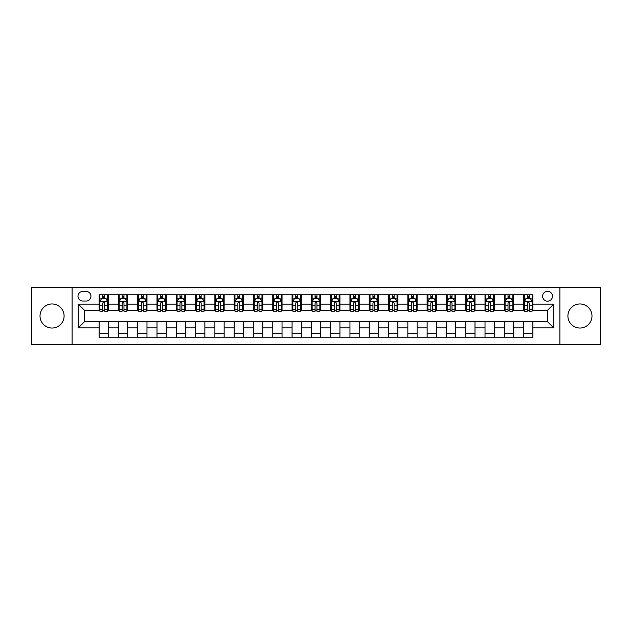<?xml version="1.0" encoding="UTF-8"?>
<svg xmlns="http://www.w3.org/2000/svg" width="632" height="632" viewBox="0 0 632 632"><rect width="100%" height="100%" fill="white"/><g stroke="black" fill="none" stroke-linecap="round" stroke-linejoin="round"><path stroke-width="0.95" d="M579.947 303.96A12.04 12.04 0 0 0 567.907 316A12.04 12.04 0 0 0 579.947 328.04A12.04 12.04 0 0 0 591.987 316A12.04 12.04 0 0 0 579.947 303.96M52.053 303.96A12.04 12.04 0 0 0 40.014 316A12.04 12.04 0 0 0 52.053 328.04A12.04 12.04 0 0 0 64.093 316A12.04 12.04 0 0 0 52.053 303.96M547.533 291.305A4.938 4.938 0 0 0 542.596 296.242A4.938 4.938 0 0 0 547.533 301.18A4.938 4.938 0 0 0 552.471 296.242A4.938 4.938 0 0 0 547.533 291.305M559.881 344.558L600.4 344.558L600.4 287.442L559.881 287.442L559.881 344.558L72.119 344.558L72.119 287.442L31.6 287.442L31.6 344.558L72.119 344.558M82.768 301.03L86.165 301.03A4.787 4.787 0 0 0 90.953 296.242A4.787 4.787 0 0 0 86.165 291.455L82.768 291.455A4.787 4.787 0 0 0 77.981 296.242A4.787 4.787 0 0 0 82.768 301.03M559.881 287.442L72.119 287.442M99.129 327.882L78.289 327.882L78.289 304.118L99.129 304.118L99.129 310.288L84.467 310.288L84.467 321.712L99.129 321.712L99.129 337.227L532.871 337.227L532.871 321.712L547.533 321.712L547.533 310.288L532.871 310.288L532.871 304.118L553.711 304.118L553.711 327.882L532.871 327.882M532.871 304.118L532.871 294.773L99.129 294.773L99.129 304.118M523.612 294.773L523.612 310.288L524.378 310.288M527.309 310.288L529.166 310.288M532.097 310.288L532.871 310.288M523.612 310.288L512.805 310.288M504.312 294.773L504.312 310.288L505.087 310.288M508.017 310.288L509.874 310.288M504.312 310.288L493.505 310.288M485.021 294.773L485.021 310.288L485.795 310.288M488.726 310.288L490.574 310.288M485.021 310.288L474.213 310.288M465.729 294.773L465.729 310.288L466.495 310.288M469.426 310.288L471.282 310.288M465.729 310.288L454.922 310.288M446.429 294.773L446.429 310.288L447.203 310.288M450.134 310.288L451.991 310.288M446.429 310.288L435.622 310.288M427.137 294.773L427.137 310.288L427.911 310.288M430.842 310.288L432.691 310.288M427.137 310.288L416.33 310.288M407.845 294.773L407.845 310.288L408.612 310.288M411.543 310.288L413.399 310.288M407.845 310.288L397.038 310.288M388.546 294.773L388.546 310.288L389.32 310.288M392.251 310.288L394.107 310.288M388.546 310.288L377.738 310.288M369.254 294.773L369.254 310.288L370.028 310.288M372.959 310.288L374.808 310.288M369.254 310.288L358.447 310.288M349.962 294.773L349.962 310.288L350.728 310.288M353.659 310.288L355.516 310.288M349.962 310.288L339.155 310.288M330.662 294.773L330.662 310.288L331.437 310.288M334.368 310.288L336.224 310.288M330.662 310.288L319.855 310.288M311.371 294.773L311.371 310.288L312.145 310.288M315.076 310.288L316.924 310.288M311.371 310.288L300.563 310.288M292.079 294.773L292.079 310.288L292.845 310.288M295.776 310.288L297.632 310.288M292.079 310.288L281.272 310.288M272.779 294.773L272.779 310.288L273.553 310.288M276.484 310.288L278.341 310.288M272.779 310.288L261.972 310.288M253.487 294.773L253.487 310.288L254.262 310.288M257.192 310.288L259.041 310.288M253.487 310.288L242.68 310.288M234.196 294.773L234.196 310.288L234.962 310.288M237.893 310.288L239.749 310.288M234.196 310.288L223.388 310.288M214.896 294.773L214.896 310.288L215.67 310.288M218.601 310.288L220.457 310.288M214.896 310.288L204.089 310.288M195.604 294.773L195.604 310.288L196.378 310.288M199.309 310.288L201.158 310.288M195.604 310.288L184.797 310.288M176.312 294.773L176.312 310.288L177.079 310.288M180.009 310.288L181.866 310.288M176.312 310.288L165.505 310.288M157.013 294.773L157.013 310.288L157.787 310.288M160.718 310.288L162.574 310.288M157.013 310.288L146.205 310.288M137.721 294.773L137.721 310.288L138.495 310.288M141.426 310.288L143.274 310.288M137.721 310.288L126.914 310.288M118.429 294.773L118.429 310.288L119.195 310.288M122.126 310.288L123.983 310.288M118.429 310.288L107.622 310.288M99.129 310.288L99.903 310.288M102.834 310.288L104.691 310.288M99.129 321.712L108.388 321.712L108.388 337.227M532.871 321.712L108.388 321.712M108.388 294.773L108.388 310.288M99.129 298.636L99.903 298.636M102.834 298.636L104.691 298.636M107.622 298.636L108.388 298.636M99.129 333.364L108.388 333.364M118.429 321.712L118.429 337.227M127.688 294.773L127.688 310.288M118.429 298.636L119.195 298.636M122.126 298.636L123.983 298.636M126.914 298.636L127.688 298.636M127.688 321.712L127.688 337.227M118.429 333.364L127.688 333.364M137.721 321.712L137.721 337.227M146.98 321.712L146.98 337.227M137.721 333.364L146.98 333.364M146.98 294.773L146.98 310.288M137.721 298.636L138.495 298.636M141.426 298.636L143.274 298.636M146.205 298.636L146.98 298.636M157.013 321.712L157.013 337.227M166.271 321.712L166.271 337.227M157.013 333.364L166.271 333.364M166.271 294.773L166.271 310.288M157.013 298.636L157.787 298.636M160.718 298.636L162.574 298.636M165.505 298.636L166.271 298.636M176.312 321.712L176.312 337.227M185.571 321.712L185.571 337.227M176.312 333.364L185.571 333.364M185.571 294.773L185.571 310.288M176.312 298.636L177.079 298.636M180.009 298.636L181.866 298.636M184.797 298.636L185.571 298.636M195.604 321.712L195.604 337.227M204.863 321.712L204.863 337.227M195.604 333.364L204.863 333.364M204.863 294.773L204.863 310.288M195.604 298.636L196.378 298.636M199.309 298.636L201.158 298.636M204.089 298.636L204.863 298.636M214.896 321.712L214.896 337.227M224.155 321.712L224.155 337.227M214.896 333.364L224.155 333.364M224.155 294.773L224.155 310.288M214.896 298.636L215.67 298.636M218.601 298.636L220.457 298.636M223.388 298.636L224.155 298.636M234.196 321.712L234.196 337.227M243.454 321.712L243.454 337.227M234.196 333.364L243.454 333.364M243.454 294.773L243.454 310.288M234.196 298.636L234.962 298.636M237.893 298.636L239.749 298.636M242.68 298.636L243.454 298.636M253.487 321.712L253.487 337.227M262.746 321.712L262.746 337.227M253.487 333.364L262.746 333.364M262.746 294.773L262.746 310.288M253.487 298.636L254.262 298.636M257.192 298.636L259.041 298.636M261.972 298.636L262.746 298.636M272.779 321.712L272.779 337.227M282.038 321.712L282.038 337.227M272.779 333.364L282.038 333.364M282.038 294.773L282.038 310.288M272.779 298.636L273.553 298.636M276.484 298.636L278.341 298.636M281.272 298.636L282.038 298.636M292.079 321.712L292.079 337.227M301.338 321.712L301.338 337.227M292.079 333.364L301.338 333.364M301.338 294.773L301.338 310.288M292.079 298.636L292.845 298.636M295.776 298.636L297.632 298.636M300.563 298.636L301.338 298.636M311.371 321.712L311.371 337.227M320.629 321.712L320.629 337.227M311.371 333.364L320.629 333.364M320.629 294.773L320.629 310.288M311.371 298.636L312.145 298.636M315.076 298.636L316.924 298.636M319.855 298.636L320.629 298.636M330.662 321.712L330.662 337.227M339.921 321.712L339.921 337.227M330.662 333.364L339.921 333.364M339.921 294.773L339.921 310.288M330.662 298.636L331.437 298.636M334.368 298.636L336.224 298.636M339.155 298.636L339.921 298.636M349.962 321.712L349.962 337.227M359.221 321.712L359.221 337.227M349.962 333.364L359.221 333.364M359.221 294.773L359.221 310.288M349.962 298.636L350.728 298.636M353.659 298.636L355.516 298.636M358.447 298.636L359.221 298.636M369.254 321.712L369.254 337.227M378.513 321.712L378.513 337.227M369.254 333.364L378.513 333.364M378.513 294.773L378.513 310.288M369.254 298.636L370.028 298.636M372.959 298.636L374.808 298.636M377.738 298.636L378.513 298.636M388.546 321.712L388.546 337.227M397.805 321.712L397.805 337.227M388.546 333.364L397.805 333.364M397.805 294.773L397.805 310.288M388.546 298.636L389.32 298.636M392.251 298.636L394.107 298.636M397.038 298.636L397.805 298.636M407.845 321.712L407.845 337.227M417.104 321.712L417.104 337.227M407.845 333.364L417.104 333.364M417.104 294.773L417.104 310.288M407.845 298.636L408.612 298.636M411.543 298.636L413.399 298.636M416.33 298.636L417.104 298.636M427.137 321.712L427.137 337.227M436.396 321.712L436.396 337.227M427.137 333.364L436.396 333.364M436.396 294.773L436.396 310.288M427.137 298.636L427.911 298.636M430.842 298.636L432.691 298.636M435.622 298.636L436.396 298.636M446.429 321.712L446.429 337.227M455.688 321.712L455.688 337.227M446.429 333.364L455.688 333.364M455.688 294.773L455.688 310.288M446.429 298.636L447.203 298.636M450.134 298.636L451.991 298.636M454.922 298.636L455.688 298.636M465.729 321.712L465.729 337.227M474.988 321.712L474.988 337.227M465.729 333.364L474.988 333.364M474.988 294.773L474.988 310.288M465.729 298.636L466.495 298.636M469.426 298.636L471.282 298.636M474.213 298.636L474.988 298.636M485.021 321.712L485.021 337.227M494.279 321.712L494.279 337.227M485.021 333.364L494.279 333.364M494.279 294.773L494.279 310.288M485.021 298.636L485.795 298.636M488.726 298.636L490.574 298.636M493.505 298.636L494.279 298.636M504.312 321.712L504.312 337.227M513.571 321.712L513.571 337.227M504.312 333.364L513.571 333.364M513.571 294.773L513.571 310.288M504.312 298.636L505.087 298.636M508.017 298.636L509.874 298.636M512.805 298.636L513.571 298.636M523.612 321.712L523.612 337.227M523.612 333.364L532.871 333.364M523.612 298.636L524.378 298.636M527.309 298.636L529.166 298.636M532.097 298.636L532.871 298.636M84.467 310.288L78.289 304.118M84.467 321.712L78.289 327.882M553.711 304.118L547.533 310.288M553.711 327.882L547.533 321.712M104.691 296.779L102.834 296.779M107.622 309.277L104.691 309.277L104.691 311.213L107.622 311.213L107.622 301.796L106.073 298.715L101.444 298.715L99.903 301.796L99.903 311.213L102.834 311.213L102.834 309.277L99.903 309.277M99.903 301.796L99.903 294.773M107.622 301.796L107.622 294.773M102.834 298.715L102.834 294.773M104.691 294.773L104.691 298.715M104.691 309.277L104.691 302.957C104.075 301.764 103.45 301.764 102.834 302.957L102.834 309.277M123.983 296.779L122.126 296.779M126.914 309.277L123.983 309.277L123.983 311.213L126.914 311.213L126.914 301.796L125.373 298.715L120.744 298.715L119.195 301.796L119.195 311.213L122.126 311.213L122.126 309.277L119.195 309.277M119.195 301.796L119.195 294.773M126.914 301.796L126.914 294.773M122.126 298.715L122.126 294.773M123.983 294.773L123.983 298.715M123.983 309.277L123.983 302.957C123.366 301.764 122.75 301.764 122.126 302.957L122.126 309.277M143.274 296.779L141.426 296.779M146.205 309.277L143.274 309.277L143.274 311.213L146.205 311.213L146.205 301.796L144.665 298.715L140.035 298.715L138.495 301.796L138.495 311.213L141.426 311.213L141.426 309.277L138.495 309.277M138.495 301.796L138.495 294.773M146.205 301.796L146.205 294.773M141.426 298.715L141.426 294.773M143.274 294.773L143.274 298.715M143.274 309.277L143.274 302.957C142.658 301.764 142.042 301.764 141.426 302.957L141.426 309.277M162.574 296.779L160.718 296.779M165.505 309.277L162.574 309.277L162.574 311.213L165.505 311.213L165.505 301.796L163.957 298.715L159.327 298.715L157.787 301.796L157.787 311.213L160.718 311.213L160.718 309.277L157.787 309.277M157.787 301.796L157.787 294.773M165.505 301.796L165.505 294.773M160.718 298.715L160.718 294.773M162.574 294.773L162.574 298.715M162.574 309.277L162.574 302.957C161.958 301.764 161.334 301.764 160.718 302.957L160.718 309.277M181.866 296.779L180.009 296.779M184.797 309.277L181.866 309.277L181.866 311.213L184.797 311.213L184.797 301.796L183.256 298.715L178.627 298.715L177.079 301.796L177.079 311.213L180.009 311.213L180.009 309.277L177.079 309.277M177.079 301.796L177.079 294.773M184.797 301.796L184.797 294.773M180.009 298.715L180.009 294.773M181.866 294.773L181.866 298.715M181.866 309.277L181.866 302.957C181.25 301.764 180.634 301.764 180.009 302.957L180.009 309.277M201.158 296.779L199.309 296.779M204.089 309.277L201.158 309.277L201.158 311.213L204.089 311.213L204.089 301.796L202.548 298.715L197.919 298.715L196.378 301.796L196.378 311.213L199.309 311.213L199.309 309.277L196.378 309.277M196.378 301.796L196.378 294.773M204.089 301.796L204.089 294.773M199.309 298.715L199.309 294.773M201.158 294.773L201.158 298.715M201.158 309.277L201.158 302.957C200.542 301.764 199.925 301.764 199.309 302.957L199.309 309.277M220.457 296.779L218.601 296.779M223.388 309.277L220.457 309.277L220.457 311.213L223.388 311.213L223.388 301.796L221.84 298.715L217.21 298.715L215.67 301.796L215.67 311.213L218.601 311.213L218.601 309.277L215.67 309.277M215.67 301.796L215.67 294.773M223.388 301.796L223.388 294.773M218.601 298.715L218.601 294.773M220.457 294.773L220.457 298.715M220.457 309.277L220.457 302.957C219.841 301.764 219.217 301.764 218.601 302.957L218.601 309.277M239.749 296.779L237.893 296.779M242.68 309.277L239.749 309.277L239.749 311.213L242.68 311.213L242.68 301.796L241.14 298.715L236.51 298.715L234.962 301.796L234.962 311.213L237.893 311.213L237.893 309.277L234.962 309.277M234.962 301.796L234.962 294.773M242.68 301.796L242.68 294.773M237.893 298.715L237.893 294.773M239.749 294.773L239.749 298.715M239.749 309.277L239.749 302.957C239.133 301.764 238.517 301.764 237.893 302.957L237.893 309.277M259.041 296.779L257.192 296.779M261.972 309.277L259.041 309.277L259.041 311.213L261.972 311.213L261.972 301.796L260.431 298.715L255.802 298.715L254.262 301.796L254.262 311.213L257.192 311.213L257.192 309.277L254.262 309.277M254.262 301.796L254.262 294.773M261.972 301.796L261.972 294.773M257.192 298.715L257.192 294.773M259.041 294.773L259.041 298.715M259.041 309.277L259.041 302.957C258.425 301.764 257.809 301.764 257.192 302.957L257.192 309.277M278.341 296.779L276.484 296.779M281.272 309.277L278.341 309.277L278.341 311.213L281.272 311.213L281.272 301.796L279.723 298.715L275.094 298.715L273.553 301.796L273.553 311.213L276.484 311.213L276.484 309.277L273.553 309.277M273.553 301.796L273.553 294.773M281.272 301.796L281.272 294.773M276.484 298.715L276.484 294.773M278.341 294.773L278.341 298.715M278.341 309.277L278.341 302.957C277.725 301.764 277.1 301.764 276.484 302.957L276.484 309.277M297.632 296.779L295.776 296.779M300.563 309.277L297.632 309.277L297.632 311.213L300.563 311.213L300.563 301.796L299.023 298.715L294.394 298.715L292.845 301.796L292.845 311.213L295.776 311.213L295.776 309.277L292.845 309.277M292.845 301.796L292.845 294.773M300.563 301.796L300.563 294.773M295.776 298.715L295.776 294.773M297.632 294.773L297.632 298.715M297.632 309.277L297.632 302.957C297.016 301.764 296.4 301.764 295.776 302.957L295.776 309.277M316.924 296.779L315.076 296.779M319.855 309.277L316.924 309.277L316.924 311.213L319.855 311.213L319.855 301.796L318.315 298.715L313.685 298.715L312.145 301.796L312.145 311.213L315.076 311.213L315.076 309.277L312.145 309.277M312.145 301.796L312.145 294.773M319.855 301.796L319.855 294.773M315.076 298.715L315.076 294.773M316.924 294.773L316.924 298.715M316.924 309.277L316.924 302.957C316.308 301.764 315.692 301.764 315.076 302.957L315.076 309.277M336.224 296.779L334.368 296.779M339.155 309.277L336.224 309.277L336.224 311.213L339.155 311.213L339.155 301.796L337.607 298.715L332.977 298.715L331.437 301.796L331.437 311.213L334.368 311.213L334.368 309.277L331.437 309.277M331.437 301.796L331.437 294.773M339.155 301.796L339.155 294.773M334.368 298.715L334.368 294.773M336.224 294.773L336.224 298.715M336.224 309.277L336.224 302.957C335.608 301.764 334.984 301.764 334.368 302.957L334.368 309.277M355.516 296.779L353.659 296.779M358.447 309.277L355.516 309.277L355.516 311.213L358.447 311.213L358.447 301.796L356.906 298.715L352.277 298.715L350.728 301.796L350.728 311.213L353.659 311.213L353.659 309.277L350.728 309.277M350.728 301.796L350.728 294.773M358.447 301.796L358.447 294.773M353.659 298.715L353.659 294.773M355.516 294.773L355.516 298.715M355.516 309.277L355.516 302.957C354.9 301.764 354.283 301.764 353.659 302.957L353.659 309.277M374.808 296.779L372.959 296.779M377.738 309.277L374.808 309.277L374.808 311.213L377.738 311.213L377.738 301.796L376.198 298.715L371.569 298.715L370.028 301.796L370.028 311.213L372.959 311.213L372.959 309.277L370.028 309.277M370.028 301.796L370.028 294.773M377.738 301.796L377.738 294.773M372.959 298.715L372.959 294.773M374.808 294.773L374.808 298.715M374.808 309.277L374.808 302.957C374.191 301.764 373.575 301.764 372.959 302.957L372.959 309.277M394.107 296.779L392.251 296.779M397.038 309.277L394.107 309.277L394.107 311.213L397.038 311.213L397.038 301.796L395.49 298.715L390.86 298.715L389.32 301.796L389.32 311.213L392.251 311.213L392.251 309.277L389.32 309.277M389.32 301.796L389.32 294.773M397.038 301.796L397.038 294.773M392.251 298.715L392.251 294.773M394.107 294.773L394.107 298.715M394.107 309.277L394.107 302.957C393.491 301.764 392.867 301.764 392.251 302.957L392.251 309.277M413.399 296.779L411.543 296.779M416.33 309.277L413.399 309.277L413.399 311.213L416.33 311.213L416.33 301.796L414.789 298.715L410.16 298.715L408.612 301.796L408.612 311.213L411.543 311.213L411.543 309.277L408.612 309.277M408.612 301.796L408.612 294.773M416.33 301.796L416.33 294.773M411.543 298.715L411.543 294.773M413.399 294.773L413.399 298.715M413.399 309.277L413.399 302.957C412.783 301.764 412.167 301.764 411.543 302.957L411.543 309.277M432.691 296.779L430.842 296.779M435.622 309.277L432.691 309.277L432.691 311.213L435.622 311.213L435.622 301.796L434.081 298.715L429.452 298.715L427.911 301.796L427.911 311.213L430.842 311.213L430.842 309.277L427.911 309.277M427.911 301.796L427.911 294.773M435.622 301.796L435.622 294.773M430.842 298.715L430.842 294.773M432.691 294.773L432.691 298.715M432.691 309.277L432.691 302.957C432.075 301.764 431.459 301.764 430.842 302.957L430.842 309.277M451.991 296.779L450.134 296.779M454.922 309.277L451.991 309.277L451.991 311.213L454.922 311.213L454.922 301.796L453.373 298.715L448.744 298.715L447.203 301.796L447.203 311.213L450.134 311.213L450.134 309.277L447.203 309.277M447.203 301.796L447.203 294.773M454.922 301.796L454.922 294.773M450.134 298.715L450.134 294.773M451.991 294.773L451.991 298.715M451.991 309.277L451.991 302.957C451.374 301.764 450.75 301.764 450.134 302.957L450.134 309.277M471.282 296.779L469.426 296.779M474.213 309.277L471.282 309.277L471.282 311.213L474.213 311.213L474.213 301.796L472.673 298.715L468.043 298.715L466.495 301.796L466.495 311.213L469.426 311.213L469.426 309.277L466.495 309.277M466.495 301.796L466.495 294.773M474.213 301.796L474.213 294.773M469.426 298.715L469.426 294.773M471.282 294.773L471.282 298.715M471.282 309.277L471.282 302.957C470.666 301.764 470.05 301.764 469.426 302.957L469.426 309.277M490.574 296.779L488.726 296.779M493.505 309.277L490.574 309.277L490.574 311.213L493.505 311.213L493.505 301.796L491.965 298.715L487.335 298.715L485.795 301.796L485.795 311.213L488.726 311.213L488.726 309.277L485.795 309.277M485.795 301.796L485.795 294.773M493.505 301.796L493.505 294.773M488.726 298.715L488.726 294.773M490.574 294.773L490.574 298.715M490.574 309.277L490.574 302.957C489.958 301.764 489.342 301.764 488.726 302.957L488.726 309.277M509.874 296.779L508.017 296.779M512.805 309.277L509.874 309.277L509.874 311.213L512.805 311.213L512.805 301.796L511.256 298.715L506.627 298.715L505.087 301.796L505.087 311.213L508.017 311.213L508.017 309.277L505.087 309.277M505.087 301.796L505.087 294.773M512.805 301.796L512.805 294.773M508.017 298.715L508.017 294.773M509.874 294.773L509.874 298.715M509.874 309.277L509.874 302.957C509.258 301.764 508.634 301.764 508.017 302.957L508.017 309.277M529.166 296.779L527.309 296.779M532.097 309.277L529.166 309.277L529.166 311.213L532.097 311.213L532.097 301.796L530.556 298.715L525.927 298.715L524.378 301.796L524.378 311.213L527.309 311.213L527.309 309.277L524.378 309.277M524.378 301.796L524.378 294.773M532.097 301.796L532.097 294.773M527.309 298.715L527.309 294.773M529.166 294.773L529.166 298.715M529.166 309.277L529.166 302.957C528.549 301.764 527.933 301.764 527.309 302.957L527.309 309.277M118.429 327.882L108.388 327.882M118.429 304.118L108.388 304.118M137.721 304.118L127.688 304.118M137.721 327.882L127.688 327.882M157.013 304.118L146.98 304.118M157.013 327.882L146.98 327.882M176.312 304.118L166.271 304.118M176.312 327.882L166.271 327.882M195.604 304.118L185.571 304.118M195.604 327.882L185.571 327.882M214.896 304.118L204.863 304.118M214.896 327.882L204.863 327.882M234.196 304.118L224.155 304.118M234.196 327.882L224.155 327.882M253.487 304.118L243.454 304.118M253.487 327.882L243.454 327.882M272.779 304.118L262.746 304.118M272.779 327.882L262.746 327.882M292.079 304.118L282.038 304.118M292.079 327.882L282.038 327.882M311.371 304.118L301.338 304.118M311.371 327.882L301.338 327.882M330.662 304.118L320.629 304.118M330.662 327.882L320.629 327.882M349.962 304.118L339.921 304.118M349.962 327.882L339.921 327.882M369.254 304.118L359.221 304.118M369.254 327.882L359.221 327.882M388.546 304.118L378.513 304.118M388.546 327.882L378.513 327.882M407.845 304.118L397.805 304.118M407.845 327.882L397.805 327.882M427.137 304.118L417.104 304.118M427.137 327.882L417.104 327.882M446.429 304.118L436.396 304.118M446.429 327.882L436.396 327.882M465.729 304.118L455.688 304.118M465.729 327.882L455.688 327.882M485.021 304.118L474.988 304.118M485.021 327.882L474.988 327.882M504.312 304.118L494.279 304.118M504.312 327.882L494.279 327.882M523.612 304.118L513.571 304.118M523.612 327.882L513.571 327.882M107.582 301.725L99.943 301.725M99.903 298.897L101.357 298.897M106.168 298.897L107.622 298.897M102.834 305.145L99.903 305.145M107.622 305.145L104.691 305.145M104.691 297.767L102.834 297.767M126.874 301.725L119.235 301.725M119.195 298.897L120.649 298.897M125.46 298.897L126.914 298.897M122.126 305.145L119.195 305.145M126.914 305.145L123.983 305.145M123.983 297.767L122.126 297.767M146.174 301.725L138.526 301.725M138.495 298.897L139.941 298.897M144.76 298.897L146.205 298.897M141.426 305.145L138.495 305.145M146.205 305.145L143.274 305.145M143.274 297.767L141.426 297.767M165.465 301.725L157.826 301.725M157.787 298.897L159.24 298.897M164.051 298.897L165.505 298.897M160.718 305.145L157.787 305.145M165.505 305.145L162.574 305.145M162.574 297.767L160.718 297.767M184.757 301.725L177.118 301.725M177.079 298.897L178.532 298.897M183.343 298.897L184.797 298.897M180.009 305.145L177.079 305.145M184.797 305.145L181.866 305.145M181.866 297.767L180.009 297.767M204.057 301.725L196.41 301.725M196.378 298.897L197.824 298.897M202.643 298.897L204.089 298.897M199.309 305.145L196.378 305.145M204.089 305.145L201.158 305.145M201.158 297.767L199.309 297.767M223.349 301.725L215.71 301.725M215.67 298.897L217.124 298.897M221.935 298.897L223.388 298.897M218.601 305.145L215.67 305.145M223.388 305.145L220.457 305.145M220.457 297.767L218.601 297.767M242.641 301.725L235.001 301.725M234.962 298.897L236.415 298.897M241.227 298.897L242.68 298.897M237.893 305.145L234.962 305.145M242.68 305.145L239.749 305.145M239.749 297.767L237.893 297.767M261.94 301.725L254.293 301.725M254.262 298.897L255.707 298.897M260.526 298.897L261.972 298.897M257.192 305.145L254.262 305.145M261.972 305.145L259.041 305.145M259.041 297.767L257.192 297.767M281.232 301.725L273.593 301.725M273.553 298.897L275.007 298.897M279.818 298.897L281.272 298.897M276.484 305.145L273.553 305.145M281.272 305.145L278.341 305.145M278.341 297.767L276.484 297.767M300.524 301.725L292.885 301.725M292.845 298.897L294.299 298.897M299.11 298.897L300.563 298.897M295.776 305.145L292.845 305.145M300.563 305.145L297.632 305.145M297.632 297.767L295.776 297.767M319.824 301.725L312.176 301.725M312.145 298.897L313.591 298.897M318.41 298.897L319.855 298.897M315.076 305.145L312.145 305.145M319.855 305.145L316.924 305.145M316.924 297.767L315.076 297.767M339.115 301.725L331.476 301.725M331.437 298.897L332.89 298.897M337.701 298.897L339.155 298.897M334.368 305.145L331.437 305.145M339.155 305.145L336.224 305.145M336.224 297.767L334.368 297.767M358.407 301.725L350.768 301.725M350.728 298.897L352.182 298.897M356.993 298.897L358.447 298.897M353.659 305.145L350.728 305.145M358.447 305.145L355.516 305.145M355.516 297.767L353.659 297.767M377.707 301.725L370.06 301.725M370.028 298.897L371.474 298.897M376.293 298.897L377.738 298.897M372.959 305.145L370.028 305.145M377.738 305.145L374.808 305.145M374.808 297.767L372.959 297.767M396.999 301.725L389.359 301.725M389.32 298.897L390.774 298.897M395.585 298.897L397.038 298.897M392.251 305.145L389.32 305.145M397.038 305.145L394.107 305.145M394.107 297.767L392.251 297.767M416.291 301.725L408.651 301.725M408.612 298.897L410.065 298.897M414.876 298.897L416.33 298.897M411.543 305.145L408.612 305.145M416.33 305.145L413.399 305.145M413.399 297.767L411.543 297.767M435.59 301.725L427.943 301.725M427.911 298.897L429.357 298.897M434.176 298.897L435.622 298.897M430.842 305.145L427.911 305.145M435.622 305.145L432.691 305.145M432.691 297.767L430.842 297.767M454.882 301.725L447.243 301.725M447.203 298.897L448.657 298.897M453.468 298.897L454.922 298.897M450.134 305.145L447.203 305.145M454.922 305.145L451.991 305.145M451.991 297.767L450.134 297.767M474.174 301.725L466.534 301.725M466.495 298.897L467.949 298.897M472.76 298.897L474.213 298.897M469.426 305.145L466.495 305.145M474.213 305.145L471.282 305.145M471.282 297.767L469.426 297.767M493.474 301.725L485.826 301.725M485.795 298.897L487.24 298.897M492.059 298.897L493.505 298.897M488.726 305.145L485.795 305.145M493.505 305.145L490.574 305.145M490.574 297.767L488.726 297.767M512.765 301.725L505.126 301.725M505.087 298.897L506.54 298.897M511.351 298.897L512.805 298.897M508.017 305.145L505.087 305.145M512.805 305.145L509.874 305.145M509.874 297.767L508.017 297.767M532.057 301.725L524.418 301.725M524.378 298.897L525.832 298.897M530.643 298.897L532.097 298.897M527.309 305.145L524.378 305.145M532.097 305.145L529.166 305.145M529.166 297.767L527.309 297.767"/></g></svg>
